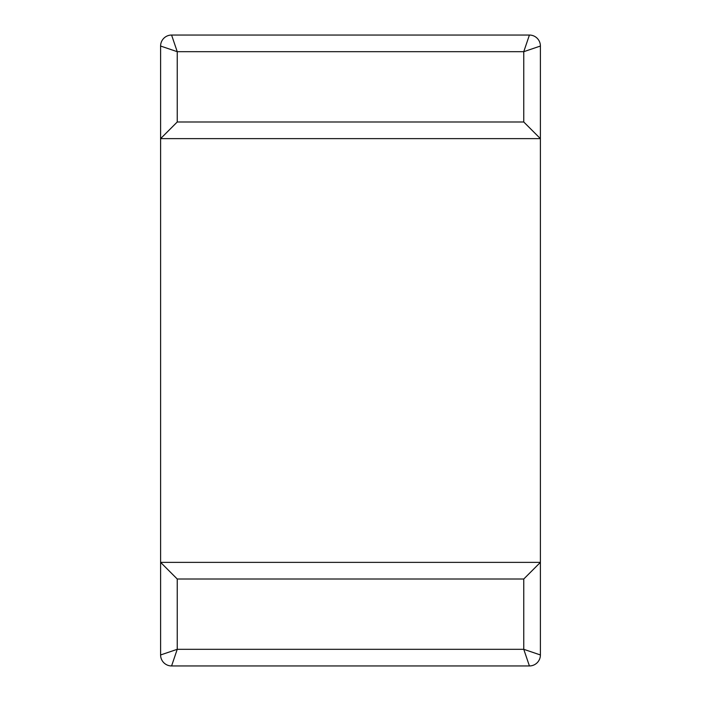 <?xml version="1.0" encoding="UTF-8"?>
<svg xmlns="http://www.w3.org/2000/svg" width="701" height="701" viewBox="0 0 701 701"><rect width="100%" height="100%" fill="white"/><g stroke="black" fill="none" stroke-linecap="round" stroke-linejoin="round"><path stroke-width="1.05" d="M540.401 562.368L160.599 562.368L177.239 579.008L177.239 649.31L523.761 649.31L523.761 579.008L540.401 562.368L540.401 654.962L540.401 46.038A10.988 10.988 0 0 0 529.413 35.05L523.761 51.69L540.401 46.038L540.401 138.632L523.761 121.992L177.239 121.992L177.239 51.69L160.599 46.038L160.599 654.962A10.988 10.988 0 0 0 171.587 665.95L529.413 665.95L523.761 649.31L540.401 654.962A10.988 10.988 0 0 1 529.413 665.95M160.599 562.368L160.599 654.962L177.239 649.31L171.587 665.95M523.761 121.992L523.761 51.69L177.239 51.69L171.587 35.05A10.988 10.988 0 0 0 160.599 46.038L160.599 138.632L177.239 121.992M171.587 35.05L529.413 35.05M540.401 138.632L160.599 138.632M523.761 579.008L177.239 579.008"/></g></svg>
